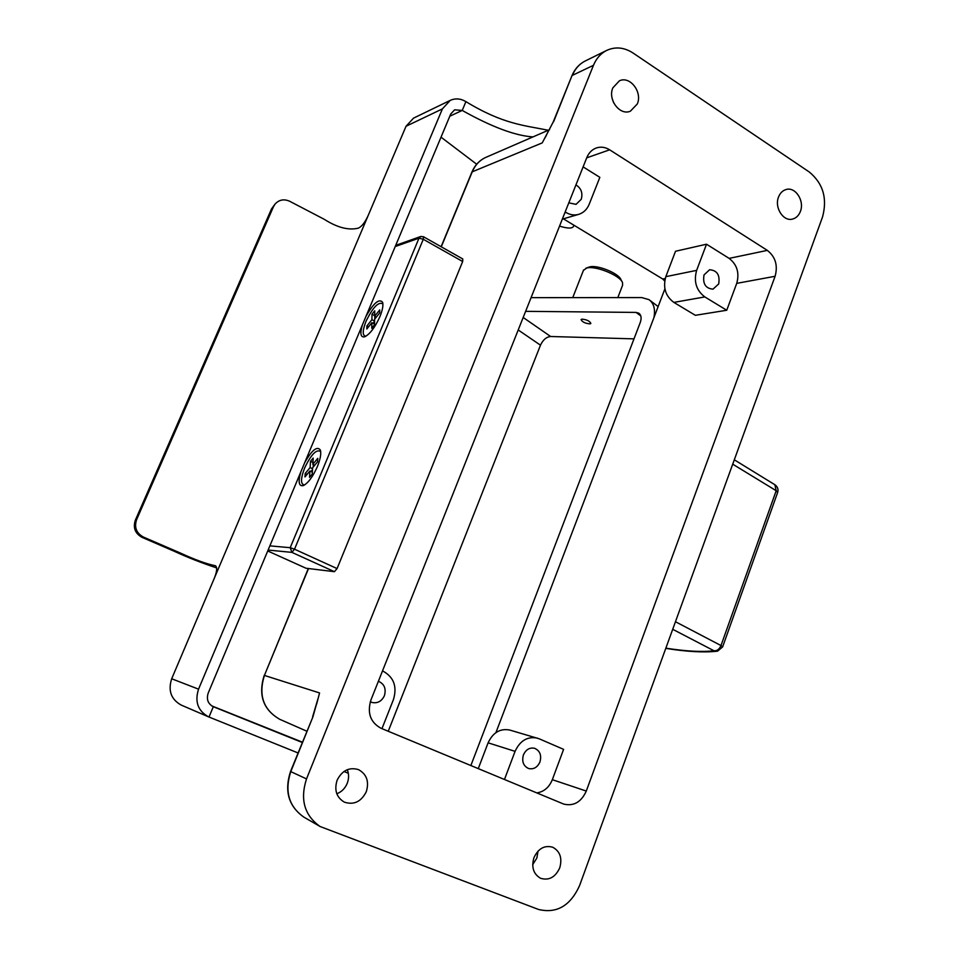 <?xml version="1.0" encoding="UTF-8"?>
<svg xmlns="http://www.w3.org/2000/svg" width="959" height="959" viewBox="0 0 959 959"><rect width="100%" height="100%" fill="white"/><g stroke="black" fill="none" stroke-linecap="round" stroke-linejoin="round"><path stroke-width="1.44" d="M348.321 773.242L343.969 771.492M298.021 752.935L208.511 716.829C197.902 710.895 194.581 701.676 198.549 689.161L442.399 108.894L450.191 100.407C455.357 98.082 460.596 98.489 465.906 101.63L462.226 110.441C491.655 126.924 515.235 135.746 532.976 136.909M215.763 565.966L215.415 565.762C217.417 567.296 217.01 571.564 214.181 578.577L171.685 678.768C167.885 690.636 171.062 699.411 181.215 705.081L208.511 716.829M214.181 578.577L406.029 126.264L413.545 118.125L450.191 100.407M213.21 706.663L213.258 706.687C207.947 703.822 206.257 699.279 208.211 693.069L450.718 114.025L454.614 109.817L462.226 110.441L449.807 116.207M302.253 742.482L213.318 706.711L209.002 717.032M573.83 225.149L573.47 226.48C572.079 228.674 567.44 228.554 559.541 226.12M476.695 164.229L441.02 137.173M548.284 130.256C524.453 125.365 503.331 124.406 465.906 101.63M302.397 742.146L211.675 705.86M302.301 742.35L287.904 736.536L302.337 742.29M216.65 567.908C201.726 562.981 187.556 557.419 174.118 551.209L142.124 537.4C135.159 533.552 132.893 527.846 135.315 520.257L136.55 519.802L273.507 206.629L271.505 208.918L135.315 520.257M271.505 208.918L275.017 204.111M368.316 215.176C365.223 222.104 361.927 226.42 358.426 228.122C348.68 230.568 337.268 227.619 324.178 219.263L289.642 201.246C283.924 198.741 279.045 199.7 275.017 204.123L273.507 206.629M136.55 519.802C134.104 527.414 136.394 533.168 143.406 537.052L142.124 537.4M215.068 565.654C206.676 564 195.204 559.84 180.664 553.151L143.406 537.052M362.346 325.029C359.841 333.72 360.62 337.64 364.72 336.801C369.958 334.116 375.029 327.403 379.908 316.65C382.557 310.081 383.444 305.286 382.581 302.253C379.189 298.273 373.65 302.984 365.966 316.386M382.893 303.907C378.601 301.342 372.967 307.156 365.99 321.349C362.358 330.819 362.322 335.782 365.882 336.249M300.898 471.756C297.961 481.886 298.764 486.501 303.308 485.614C308.139 483.12 312.826 476.791 317.369 466.625C320.402 459.061 321.385 453.511 320.33 449.987C317.081 445.851 311.855 450.119 304.662 462.777M320.702 451.593C316.602 448.812 311.255 454.266 304.638 467.956C300.527 478.829 300.503 484.499 304.554 484.978M423.542 236.777L462.789 258.966L462.67 261.519L423.291 239.282L423.482 236.741L420.785 236.477L418.999 238.18L395.216 246.547M778.528 197.039C774.189 207.492 783.335 221.793 792.53 219.072C796.162 218.113 798.775 215.571 800.381 211.448C804.721 200.934 795.431 186.549 786.14 189.51C782.64 190.529 780.111 193.035 778.528 197.039M538.047 851.089L536.86 858.041L532.689 864.646M337.112 780.218C334.08 790.108 336.477 797.409 344.329 802.132C353.859 805.224 361.183 801.76 366.29 791.714C369.335 781.513 366.71 774.153 358.438 769.597C349.172 766.948 342.063 770.485 337.112 780.218M539.965 761.937C537.436 767.416 533.636 769.609 528.589 768.519C523.362 766.001 521.636 761.458 523.422 754.901C525.916 749.506 529.656 747.301 534.631 748.296C539.965 750.741 541.739 755.296 539.965 761.937M704.026 274.921C702.563 283.744 705.56 288.479 713.005 289.15L718.687 283.948C720.137 275.065 717.104 270.33 709.588 269.755L704.026 274.921M575.951 184.895C581.202 188.24 582.964 193.047 581.238 199.316L576.059 204.351L568.807 202.852M370.306 701.724L372.008 702.456C377.522 703.594 381.646 701.353 384.391 695.743C386.357 688.742 384.355 683.911 378.385 681.262M637.303 103.968L630.399 111.172C619.91 115.967 607.527 99.64 612.849 87.844L619.418 80.808C630.015 75.641 642.626 92.1 637.303 103.968M336.813 793.776C341.632 791.882 345.108 788.394 347.23 783.323C349.004 778.624 349.028 774.081 347.29 769.681M559.732 867.883C555.297 877.341 548.896 880.794 540.528 878.264C533.432 874.057 531.238 867.212 533.935 857.718C538.287 848.463 544.556 844.975 552.744 847.241C560.092 851.316 562.43 858.197 559.732 867.883M337.077 568.579L334.427 571.684L291.92 552.384L294.521 549.207L337.077 568.579L462.67 261.519M306.029 568.243L267.729 550.969L306.029 568.243L334.427 571.684M317.513 700.549L312.886 716.948L290.781 771.611L306.52 778.912C299.891 799.506 304.411 815.378 320.078 826.502L538.443 909.432C556.628 913.831 570.353 905.871 579.596 885.553L822.522 217.01C827.521 198.501 823.122 183.505 809.312 172.021L633.072 53.033C624.153 47.291 615.318 46.44 606.567 50.467C600.67 53.5 596.306 58.451 593.465 65.308L306.52 778.912M553.223 122.009L542.231 142.891L472.236 171.817L441.284 246.811M536.776 792.913C543.969 791.798 549.147 787.387 552.336 779.679L563.592 749.363L539.09 738.754L509.828 730.063C500.202 728.217 492.962 732.472 488.107 742.829L478.265 768.627M726.742 310.248L736.728 283.361C739.617 272.907 737.075 264.576 729.128 258.379L706.519 244.209L675.52 251.258L665.834 276.66C662.801 287.52 665.462 296.103 673.853 302.397L695.347 315.307L726.742 310.248L704.817 296.918L673.853 302.397M565.175 211.963L566.026 212.478C570.185 214.924 574.405 215.559 578.697 214.36C583.54 212.814 587.052 209.434 589.21 204.231L599.843 177.343L583.12 166.878M586.285 791.055L775.1 276.288C778.049 265.463 775.459 256.832 767.332 250.383L609.648 149.808C605.225 147.087 600.742 146.487 596.21 148.01C591.931 149.64 588.802 152.829 586.824 157.564L370.905 700.07C367.057 713.016 370.414 722.415 380.963 728.241L563.748 804.086C573.746 806.435 581.262 802.084 586.285 791.055L552.336 779.679M612.19 98.597L613.772 102.997M664.899 288.839L495.923 732.616M563.389 218.832L662.729 279.009L664.707 280.987M706.519 244.209L696.642 270.366C693.549 281.562 696.27 290.409 704.817 296.918M504.458 779.499L515.079 751.353C520.042 740.648 527.45 736.236 537.316 738.118M381.958 728.66L393.442 699.591C397.254 686.764 393.921 677.366 383.432 671.384L382.485 670.964M734.306 459.805L774.872 484.739L776.191 490.72L732.712 464.168M665.858 648.176C686.057 651.305 702.108 652.168 713.999 650.777L717.56 651.161L722.606 646.941L720.988 645.551L776.191 490.72L777.617 492.518L722.642 646.857M672.715 629.296L713.999 650.777C717.02 651.017 719.346 649.279 720.988 645.551L675.472 621.732M290.529 771.48L290.781 771.611C284.427 791.247 288.767 806.411 303.799 817.08C288.587 806.267 284.164 791.067 290.529 771.48L312.886 716.948M544.688 138.336L546.354 135.459M571.888 75.857L553.259 121.913L544.64 138.42M309.913 471.001L309.517 477.342L312.238 474.094L312.61 467.764L317.585 461.782L317.777 458.354L312.814 464.336L313.185 458.078L310.5 461.315L310.117 467.572L305.202 473.482L304.974 476.923L309.913 471.001L312.346 472.176M366.817 328.997L371.84 322.715L371.744 328.266L374.513 324.825L374.609 319.275L379.692 312.934L379.728 309.925L374.657 316.266L374.741 310.788L371.996 314.228L371.9 319.707L366.877 325.976L366.817 328.997M307.096 474.381L305.202 473.482M312.502 469.67L310.968 471.516M312.55 468.747L310.117 467.572M313.329 464.576L313.173 467.081M312.922 462.49L310.5 461.315M314.708 465.247L312.814 464.336M374.525 324.142L371.84 322.715M368.532 326.851L366.877 325.976M374.573 321.433L373.039 323.351M374.573 321.133L371.9 319.707M374.825 316.35L374.777 319.059M374.669 315.643L371.996 314.228M376.312 317.153L374.657 316.266M588.742 267.189L589.701 266.902C597.445 264.612 618.999 273.435 620.976 279.692L622.031 281.718M617.824 297.602L622.595 285.243L622.523 282.653C620.281 275.521 595.563 265.415 586.74 268.017L583.432 270.378M590.073 323.878L590.876 323.435C589.701 321.001 586.692 319.563 581.873 319.143L581.07 319.587C582.245 322.02 585.242 323.447 590.073 323.878M653.906 317.705C655.512 309.266 653.87 303.248 648.967 299.64L641.763 297.578L531.07 297.65M470.857 765.558L640.264 322.464C641.739 318.172 641.271 315.091 638.862 313.221L636.069 312.418L525.628 311.339M633.995 338.863L550.646 336.501C546.378 336.921 542.986 339.822 540.48 345.18L388.239 731.273M171.685 678.768L198.549 689.161M406.029 126.264L442.399 108.894M423.291 239.282L418.999 238.18L290.205 547.697L294.521 549.207L423.291 239.282M316.614 704.254L319.563 692.937L264.408 675.436C258.247 695.239 263.377 709.876 279.8 719.334L306.82 731.202M553.691 121.541L571.936 75.749C574.741 69.036 579.092 64.157 585.002 61.1C579.32 64.025 575.112 68.772 572.379 75.353L593.465 65.308M308.522 568.543L264.408 675.436L308.307 568.519M736.728 283.361L775.1 276.288M586.716 157.839L609.648 149.808M729.128 258.379L767.332 250.383M665.234 278.506L662.729 279.009M441.116 246.715L471.912 172.093C474.861 165.188 479.5 160.285 485.829 157.384C479.68 160.201 475.137 165.008 472.236 171.817L471.876 172.152M696.642 270.366L665.834 276.66M515.079 751.353L488.107 742.829M566.026 212.478L564.827 212.838M269.863 545.863L290.205 547.697L291.92 552.384L268.112 550.058M420.749 236.489L395.719 245.348M550.646 336.501L523.182 317.477M640.804 315.931L636.069 312.418M540.48 345.18L518.208 329.956M573.962 225.233L573.47 226.48M303.799 817.08L320.078 826.502M585.002 61.1L606.567 50.467M485.829 157.384L549.555 129.705M578.697 214.36L562.322 219.143M279.8 719.334C263.234 709.78 258.031 695.131 264.204 675.388M777.677 492.375C778.504 489.342 777.665 486.86 775.148 484.918M665.786 648.368C686.488 651.7 703.522 652.671 716.888 651.245M312.61 716.864L317.849 699.123M545.192 137.473L544.676 138.336M320.57 450.838L320.33 449.987M382.809 303.2L382.581 302.253M588.874 267.141L585.793 268.292M583.587 269.982L572.739 297.626M658.138 306.58L649.938 300.371"/></g></svg>
